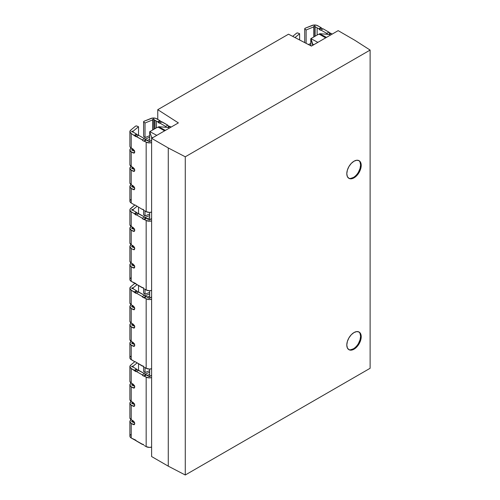 <?xml version="1.0" encoding="UTF-8"?>
<svg xmlns="http://www.w3.org/2000/svg" width="500" height="500" viewBox="0 0 500 500"><rect width="100%" height="100%" fill="white"/><g stroke="black" fill="none" stroke-linecap="round" stroke-linejoin="round"><path stroke-width="0.75" d="M350.613 178.438L353.375 177.481L354.006 177.85A10.194 5.888 -60 0 1 348.913 178.35A10.194 5.888 -60 0 1 347.35 170.188A10.194 5.888 -60 0 1 354.006 161.2L351.25 163.431L348.913 166.581L347.35 170.188L346.8 173.688L347.35 176.556L348.913 178.35L351.25 178.806L354.006 177.85L356.769 175.619L359.106 172.469L360.669 168.869L361.219 165.362L360.669 162.494L359.106 160.7L356.769 160.244L354.006 161.2A10.194 5.888 -60 0 1 359.106 160.7A10.194 5.888 -60 0 1 360.669 168.869A10.194 5.888 -60 0 1 354.006 177.85L353.375 177.481A10.194 5.888 120 0 0 359.944 168.787A10.194 5.888 120 0 0 358.775 160.531M350.613 349.781L353.375 348.819L354.006 349.188A10.194 5.888 -60 0 1 348.913 349.694A10.194 5.888 -60 0 1 347.35 341.525A10.194 5.888 -60 0 1 354.006 332.544L351.25 334.769L348.913 337.925L347.35 341.525L346.8 345.025L347.35 347.894L348.913 349.694L351.25 350.144L354.006 349.188L356.769 346.962L359.106 343.806L360.669 340.206L361.219 336.706L360.669 333.837L359.106 332.038L356.769 331.587L354.006 332.544A10.194 5.888 -60 0 1 359.106 332.038A10.194 5.888 -60 0 1 360.669 340.206A10.194 5.888 -60 0 1 354.006 349.188L353.375 348.819A10.194 5.888 120 0 0 359.944 340.131A10.194 5.888 120 0 0 358.775 331.875M143.606 293.087L143.606 288.113L143.606 293.087L145.019 294.237L149.688 292.35L145.019 294.237L145.019 289.312L145.019 294.237L143.606 293.087M131.831 287.944A0.606 0.35 180 0 1 132.25 287.844L132.25 288.55L132.25 287.844L133.144 287.838L136.981 284.669L133.144 287.838L132.25 287.844A0.606 0.35 180 0 0 131.831 287.944L131.831 288.444L131.831 287.944L131.862 288.463L132.838 288.606L132.162 288.544A0.606 0.35 180 0 1 131.831 287.944M131.831 306.256A0.606 0.35 180 0 1 132.25 306.15L132.25 306.856L132.25 306.15A0.606 0.35 0 0 0 131.831 306.256L131.862 306.769L134.688 307.981L132.162 306.85A0.606 0.35 180 0 1 131.831 306.256L131.831 306.75L131.831 306.256M131.831 324.562A0.606 0.35 180 0 1 132.25 324.462L132.25 325.169L132.25 324.462A0.606 0.35 0 0 0 131.831 324.562L131.862 325.081L134.688 326.287L132.162 325.163A0.606 0.35 180 0 1 131.831 324.562L131.831 325.062L131.831 324.562M131.831 342.875A0.606 0.35 180 0 1 132.25 342.769L132.25 343.475L132.25 342.769A0.606 0.35 0 0 0 131.831 342.875L131.831 343.369L131.831 342.875L131.862 343.387L134.688 344.6L132.162 343.469A0.606 0.35 180 0 1 131.831 342.875M143.606 214.762L143.606 209.788L143.606 214.762L145.019 215.906L149.688 214.019L145.019 215.906L145.019 210.981L145.019 215.906L143.606 214.762M131.831 209.619A0.606 0.35 180 0 1 132.25 209.519L132.25 210.225L132.25 209.519L133.144 209.506L136.981 206.344L133.144 209.506L132.25 209.519A0.606 0.35 180 0 0 131.831 209.619L131.831 210.119L131.831 209.619L131.862 210.138L132.838 210.275L132.162 210.212A0.606 0.35 180 0 1 131.831 209.619M131.831 227.931A0.606 0.35 180 0 1 132.25 227.825L132.25 228.531L132.25 227.825A0.606 0.35 0 0 0 131.831 227.931L131.862 228.444L134.688 229.65L132.162 228.525A0.606 0.35 180 0 1 131.831 227.931L131.831 228.425L131.831 227.931M131.831 246.238A0.606 0.35 180 0 1 132.25 246.131L132.25 246.844L132.25 246.131A0.606 0.35 0 0 0 131.831 246.238L131.862 246.756L134.688 247.963L132.162 246.831A0.606 0.35 180 0 1 131.831 246.238L131.831 246.737L131.831 246.238M131.831 264.544A0.606 0.35 180 0 1 132.25 264.444L132.25 265.15L132.25 264.444A0.606 0.35 0 0 0 131.831 264.544L131.831 265.044L131.831 264.544L131.862 265.062L134.688 266.269L132.162 265.144A0.606 0.35 180 0 1 131.831 264.544M143.606 371.419L143.606 366.444L143.606 371.419L145.019 372.562L149.688 370.675L145.019 372.562L145.019 367.638L145.019 372.562L143.606 371.419M131.831 366.275A0.606 0.35 180 0 1 132.25 366.169L132.25 366.875L132.25 366.169L133.144 366.163L136.981 363L133.144 366.163L132.25 366.169A0.606 0.35 180 0 0 131.831 366.275L131.831 366.769L131.831 366.275L131.862 366.788L132.838 366.931L132.162 366.869A0.606 0.35 180 0 1 131.831 366.275M131.831 384.581A0.606 0.35 180 0 1 132.25 384.481L132.25 385.188L132.25 384.481A0.606 0.35 0 0 0 131.831 384.581L131.862 385.1L134.688 386.306L132.162 385.181A0.606 0.35 180 0 1 131.831 384.581L131.831 385.081L131.831 384.581M131.831 402.894A0.606 0.35 180 0 1 132.25 402.788L132.25 403.494L132.25 402.788A0.606 0.35 0 0 0 131.831 402.894L131.862 403.406L134.688 404.619L132.162 403.488A0.606 0.35 180 0 1 131.831 402.894L131.831 403.387L131.831 402.894M131.831 421.2A0.606 0.35 180 0 1 132.25 421.1L132.25 421.806L132.25 421.1A0.606 0.35 0 0 0 131.831 421.2L131.831 421.7L131.831 421.2L131.862 421.719L134.688 422.925L132.162 421.794A0.606 0.35 180 0 1 131.831 421.2M143.606 136.438L143.606 121.85A1.525 0.881 180 0 1 144.05 121.256A1.525 0.881 180 0 1 144.256 121.156L150.869 118.481A4.569 2.637 180 0 1 156.725 118.775L158.569 119.844L155.425 118.25L152.312 118.094L144.256 121.156A1.525 0.881 0 0 0 144.05 121.256L143.606 121.85L143.606 136.438L145.019 137.581L149.688 135.694L145.019 137.581L145.019 122.994L145.019 137.581L143.606 136.438M152.894 119.131A0.606 0.35 180 0 1 153.931 119.325L154.037 129.2L154.037 119.712L153.787 119.15L152.894 119.131L152.894 129.863L152.894 119.131A0.606 0.35 180 0 0 152.719 119.369L152.706 129.969L152.719 119.369A0.606 0.35 180 0 1 152.894 119.131M131.831 186.219A0.606 0.35 180 0 1 132.25 186.119L132.25 186.825L132.25 186.119A0.606 0.35 0 0 0 131.831 186.219L131.831 186.719L131.831 186.219L131.862 186.737L134.688 187.944L132.162 186.812A0.606 0.35 180 0 1 131.831 186.219M131.831 167.913A0.606 0.35 180 0 1 132.25 167.806L132.25 168.512L132.25 167.806A0.606 0.35 0 0 0 131.831 167.913L131.831 168.406L131.831 167.913L131.862 168.425L134.688 169.638L132.162 168.506A0.606 0.35 180 0 1 131.831 167.913M131.831 149.6A0.606 0.35 180 0 1 132.25 149.5L132.25 150.206L132.25 149.5A0.606 0.35 0 0 0 131.831 149.6L131.831 150.1L131.831 149.6L131.862 150.119L134.688 151.325L132.162 150.2A0.606 0.35 180 0 1 131.831 149.6M135.338 126.3A1.525 0.881 180 0 1 135.512 126.188A1.525 0.881 180 0 1 136.537 125.925L138.525 126.744L133.144 131.181L132.25 131.188L132.25 131.894L132.25 131.188L133.144 131.181L133.144 132.125L133.144 131.181L138.525 126.744L138.525 135.35L138.525 126.744L136.537 125.925L135.512 126.188A1.525 0.881 0 0 0 135.338 126.3L130.706 130.125L135.338 126.3M131.831 131.294A0.606 0.35 180 0 1 132.25 131.188A0.606 0.35 180 0 0 131.831 131.294L131.831 131.788L131.831 131.294A0.606 0.35 180 0 0 132.162 131.888L132.838 131.95L131.862 131.806L131.831 131.294M296.444 33.288A1.525 0.881 180 0 1 296.613 33.175A1.525 0.881 0 0 0 296.444 33.288L292.706 36.369L296.444 33.288M314 26.113A0.606 0.35 180 0 1 315.038 26.306L315.038 36.25L315.144 26.7L314.894 26.137L314 26.113L314 36.85L314 26.113A0.606 0.35 180 0 0 313.825 26.356L313.806 26.875L306.125 29.981L304.713 28.831A1.525 0.881 180 0 1 305.156 28.244A1.525 0.881 180 0 1 305.356 28.144L311.975 25.469A4.569 2.637 180 0 1 317.831 25.762L319.281 26.606L316.531 25.238L313.412 25.081L305.356 28.144A1.525 0.881 0 0 0 305.156 28.244L304.713 28.831L304.713 42.613L304.713 28.831L306.125 29.981L306.125 43.344L306.125 29.981L313.806 26.875L313.806 36.956L313.825 26.356A0.606 0.35 180 0 1 314 26.113M178.375 122.9L151.619 138.344L151.619 456.55L151.619 138.344L168.275 147.963L168.275 466.163L151.619 456.55L168.275 466.163L168.275 147.963L185.275 156.794L185.275 475L168.275 466.163L185.275 475L185.275 156.794L370.119 50.075L370.119 368.281L185.275 475L370.119 368.281L370.119 50.075L354.812 40.263L338.162 30.644L311.406 46.094L288.512 34.194L157.762 109.681L157.762 119.375L157.762 109.681L178.375 122.9L157.762 109.681L288.512 34.194L311.406 46.094L338.162 30.644L354.812 40.263L370.119 50.075L185.275 156.794L168.275 147.963L151.619 138.344L178.375 122.9M310.988 39.35L310.794 38.7L318.481 34.263L319.6 34.375L325.656 37.869L319.6 34.375L319.6 33.7L326.481 37.394L319.6 33.7L319.6 34.375L318.481 34.263L310.794 38.7L310.794 45.775L310.988 39.35M317.863 42.369L310.988 38.675L317.863 42.369M329.462 34.469L319.6 33.7L329.462 34.469L330.581 35.025L329.462 34.469M312.725 45.331L310.988 38.675L312.725 44.131L313.762 44.731L312.725 44.131L312.725 45.331M146.594 139.894L144.444 141.137L143.794 141.012L146.163 142.131L146.163 211.644L146.163 142.131L149.394 142.906L151.619 142.569A4.569 2.637 180 0 1 146.163 142.131L144.444 141.137L146.594 139.894L148.988 141.581L149.806 141.581L151.619 140.225L151.619 137.144L152.662 137.744L151.619 137.144L149.688 131.713L157.381 127.275L149.688 131.713L149.688 141.631L149.688 131.713L151.619 137.144L151.619 140.225L150 141.35A0.606 0.35 180 0 1 148.787 141.35L145.95 139.769L143.794 141.012A1.525 0.881 60 0 1 142.287 139.894L144.444 138.65L145.95 139.769L143.794 141.012L143 140.787L142.287 139.894L144.444 138.65L138.625 135.294L136.475 136.537L142.287 139.894L136.381 136.606M149.688 212.413L149.688 219.956L149.688 212.413M149.688 290.744L149.688 298.281L149.688 290.744M149.688 369.069L149.688 376.613L149.688 369.069M151.619 212.087L151.619 218.55L150 219.681A0.606 0.35 180 0 1 148.787 219.681L145.95 218.094L143.794 219.338L144.444 219.462L146.594 218.219L149.394 220L151.619 218.55L151.619 212.087L149.394 212.419L146.163 211.644A4.569 2.637 0 0 0 151.619 212.087M151.619 290.413L151.619 296.881L150 298.006A0.606 0.35 180 0 1 148.787 298.006L145.95 296.425L143.794 297.669L144.444 297.794L146.594 296.55L149.394 298.325L151.619 296.881L151.619 290.413L149.394 290.744L146.163 289.975A4.569 2.637 0 0 0 151.619 290.413M151.619 368.738L151.619 375.206L150 376.331A0.606 0.35 180 0 1 148.787 376.331L145.95 374.75L143.794 375.994L144.444 376.119L146.594 374.875L149.394 376.656L151.619 375.206L151.619 368.738L149.394 369.075L146.163 368.3A4.569 2.637 0 0 0 151.619 368.738M151.619 447.069L151.619 447.794L151.619 447.069L149.394 447.4L146.163 446.625A4.569 2.637 0 0 0 151.619 447.069M157.381 127.275L158.594 127.394L158.594 126.719L168.363 127.481L169.475 128.038L168.363 127.481L158.594 126.719L165.413 130.381L158.594 126.719L158.594 127.394L164.587 130.856L158.594 127.394L157.381 127.275M149.869 131.637L156.8 135.356L149.869 131.637M308.35 44.5L310.794 43.513L308.35 44.5M313.825 36.95L313.825 26.356L313.825 36.95M315.144 36.188L315.144 26.7L315.144 36.188M327.481 34.312A1.525 0.881 60 0 1 326.744 33.4L328.9 32.156L323.081 28.8L320.931 30.044A1.525 0.881 60 0 1 320.831 30.119A1.525 0.881 60 0 1 319.419 29.419L321.575 28.175A1.525 0.881 -120 0 0 320.931 27.556L318.775 28.8L315.144 26.7L317.131 27.844L317.125 35.044L317.125 27.85L318.775 28.8A1.525 0.881 60 0 1 319.419 29.419L321.575 28.175A1.525 0.881 -120 0 0 322.869 28.925M310.062 45.394L310.794 45.1L310.062 45.394M330.406 33.275L328.469 34.394L330.406 33.275L328.9 32.156A1.525 0.881 -120 0 0 330.406 33.275A1.525 0.881 -120 0 1 331.05 33.4L330.406 33.275M323.081 28.8L322.375 28.875L320.931 27.556L318.775 28.8L320.219 30.119L320.931 30.044L326.744 33.4L328.9 32.156L323.081 28.8L320.931 30.044L326.744 33.4L327.875 34.513M320.931 27.556L319.281 26.6L320.931 27.556M329.231 34.45L331.05 33.4L329.231 34.45M332.225 34.075L331.05 33.4L332.225 34.075M294.988 37.556L299.625 33.731L297.638 32.919L296.613 33.175A1.525 0.881 180 0 1 297.638 32.919L299.625 33.731L299.625 39.969L299.625 33.731L294.988 37.556M133.144 149.488L132.25 149.5L133.144 149.488L133.144 150.431L133.144 149.488M130.706 148.431L131.163 148.056L130.706 148.431A4.569 2.637 180 0 0 129.881 149.944A4.569 2.637 180 0 0 131.219 151.812L129.894 150.175L130.706 148.431M133.144 167.8L132.25 167.806L133.144 167.8L133.144 168.744L133.144 167.8M130.706 166.744L131.163 166.363L130.706 166.744A4.569 2.637 180 0 0 129.881 168.256A4.569 2.637 180 0 0 131.219 170.119L129.894 168.481L130.706 166.744M133.144 186.106L132.25 186.119L133.144 186.106L133.144 187.05L133.144 186.106M130.706 185.05L131.163 184.675L130.706 185.05A4.569 2.637 180 0 0 129.881 186.562A4.569 2.637 180 0 0 131.219 188.425L129.894 186.794L130.706 185.05M129.881 186.562L129.881 201.15A4.569 2.637 0 0 0 131.219 203.019L131.219 188.425L131.219 203.019L130.306 202.269L129.881 201.119M129.894 183.075L131.219 184.706L131.219 170.119L131.219 184.706L133.244 185.875L134.75 188.487L134.312 189.7L133.244 189.6L134.75 188.725L133.244 189.6L131.219 188.425L134.312 189.706L134.75 188.725L134.312 187L131.219 184.706A4.569 2.637 0 0 1 129.881 182.844L129.881 168.256M129.894 164.762L131.219 166.4L131.219 151.812L131.219 166.4L133.244 167.569L134.75 170.181L134.312 171.394L133.244 171.287L134.75 170.419L133.244 171.287L131.219 170.119L134.312 171.394L134.75 170.419L134.312 168.694L131.219 166.4A4.569 2.637 0 0 1 129.881 164.531L129.881 149.944M129.881 131.637L129.881 146.225A4.569 2.637 0 0 0 131.219 148.088L131.219 133.5A4.569 2.637 180 0 1 129.881 131.637A4.569 2.637 180 0 1 130.706 130.125L129.894 131.869L131.219 133.5L134.969 135.912L137.119 134.669L138.625 135.294L136.475 136.537L134.969 135.912L137.119 134.669L136.475 134.05L134.319 135.294L136.475 134.05L132.838 131.95L136.475 134.05M129.894 146.456L130.306 147.338L133.244 149.262L134.75 151.869L134.312 153.088L133.244 152.981L134.75 152.113L133.244 152.981L131.219 151.812L134.312 153.088L134.75 152.113L134.312 150.387L131.219 148.088L131.219 133.5L135.762 136.613L136.475 136.537M134.319 204.806L131.219 203.019L134.319 204.806M130.037 200.469L130.706 199.638M134.969 204.931L142.287 209.406L134.969 204.931L130.037 209.281L129.894 210.194L131.219 211.831L131.219 226.419L134.312 228.713L134.75 230.2L134.312 231.412L131.219 230.138L131.219 244.725L134.312 247.019L134.75 248.506L134.312 249.719L133.244 249.619L131.219 248.444L131.219 263.038L134.312 265.331L134.75 267.056L134.312 268.031L131.219 266.756A4.569 2.637 180 0 1 129.881 264.887A4.569 2.637 180 0 1 130.706 263.375L129.894 265.119L131.219 266.756L131.219 281.344L131.219 266.756L133.244 267.925L134.75 267.056L133.244 267.925L134.312 268.031L134.75 266.819L133.244 264.206L131.219 263.038L131.219 248.444L129.894 246.812L130.706 245.069A4.569 2.637 180 0 0 129.881 246.581A4.569 2.637 180 0 0 131.219 248.444L133.244 249.619L134.75 248.744L133.244 249.619L134.312 249.719L134.75 248.506L133.244 245.894L131.219 244.725L131.219 230.138L129.894 228.5L130.706 226.756A4.569 2.637 180 0 0 129.881 228.275A4.569 2.637 180 0 0 131.219 230.138L133.244 231.306L134.75 230.438L133.244 231.306L134.312 231.412L134.75 230.2L133.244 227.587L131.219 226.419L131.219 211.831L134.319 213.619L131.219 211.831A4.569 2.637 180 0 1 129.881 209.963A4.569 2.637 180 0 1 130.706 208.45L134.975 204.931M142.506 209.281L142.287 209.406A1.525 0.881 60 0 1 142.387 209.331A1.525 0.881 60 0 1 143.794 210.031L142.506 209.281M144.444 210.65L146.163 211.644L144.444 210.65M138.625 135.294L144.444 138.65M154.994 120.262L154.994 128.65L154.994 120.262L154.037 119.712L154.994 120.262L154.994 128.65L154.994 120.262L156.412 121.088L154.994 120.262M152.719 129.963L152.719 119.369L152.706 119.887L145.019 122.994L143.606 121.85L145.019 122.994L152.706 119.887L152.706 129.969M144.825 139.238L149.688 137.269L144.825 139.238M149.688 139.412L147.381 140.344L149.688 139.412M161.981 121.812L159.825 123.056L159.119 123.131L158.319 122.431L160.469 121.188L167.794 125.169L165.637 126.412L159.825 123.056L165.637 126.412L166.375 127.325L165.637 126.412L167.794 125.169L161.981 121.812L159.825 123.056L156.412 121.088L156.412 127.831L156.412 121.088L157.669 121.812L159.825 120.569L158.569 119.844L159.825 120.569L157.669 121.812L158.319 122.431L160.469 121.188A1.525 0.881 -120 0 0 159.825 120.569L160.469 121.188A1.525 0.881 -120 0 0 161.762 121.938M167.794 125.169L168.5 126.062L171.119 127.088L169.95 126.412A1.525 0.881 -120 0 0 169.3 126.287L167.369 127.4L169.3 126.287A1.525 0.881 -120 0 1 167.794 125.169M168.125 127.463L169.95 126.412L168.125 127.463M129.881 421.544L129.881 436.131A4.569 2.637 0 0 0 131.219 438L131.219 423.406A4.569 2.637 180 0 1 129.881 421.544A4.569 2.637 180 0 1 130.706 420.031L129.894 421.775L131.219 423.406L131.219 438L135.762 440.138L136.475 441.031L142.287 444.387A1.525 0.881 60 0 1 142.387 444.312A1.525 0.881 60 0 1 143.794 445.012L131.219 438L130.306 437.25L129.881 436.1M133.144 421.087L132.25 421.1L133.144 421.087L133.144 422.031L133.144 421.087M146.594 374.875L144.444 376.119L146.163 377.113L149.394 377.887L151.619 377.55A4.569 2.637 180 0 1 146.163 377.113L146.163 446.625L146.163 377.113L143.794 375.994A1.525 0.881 60 0 1 142.287 374.875L144.444 373.631L145.95 374.75L143.419 375.988L142.287 374.875L136.475 371.519L135.762 371.594L131.219 368.481L131.219 383.069L134.312 385.369L134.75 386.85L134.312 388.069L131.219 386.794L131.219 401.381L134.312 403.675L134.75 405.163L134.312 406.375L131.219 405.1L131.219 419.688L134.312 421.981L134.75 423.706L134.312 424.688L131.219 423.406L133.244 424.581L134.75 423.706L133.244 424.581L134.312 424.688L134.75 423.469L133.244 420.856L131.219 419.688L131.219 405.1L129.894 403.462L130.706 401.725A4.569 2.637 180 0 0 129.881 403.237A4.569 2.637 180 0 0 131.219 405.1L133.244 406.269L134.75 405.4L133.244 406.269L134.312 406.375L134.75 405.163L133.244 402.55L131.219 401.381L131.219 386.794L129.894 385.156L130.706 383.413A4.569 2.637 180 0 0 129.881 384.925A4.569 2.637 180 0 0 131.219 386.794L133.244 387.962L134.75 387.094L133.244 387.962L134.312 388.069L134.75 386.85L133.244 384.244L131.219 383.069L131.219 368.481L134.319 370.275L136.475 369.031L135.219 368.306L136.475 369.031L134.319 370.275L134.969 370.894L137.119 369.65L136.475 369.031M144.444 445.631L146.163 446.625L144.444 445.631M142.287 374.875L144.444 373.631L138.625 370.275L136.475 371.519L142.287 374.875M138.625 370.275L136.475 371.519L134.969 370.894L137.119 369.65L144.444 373.631M130.037 435.45L130.706 434.619M129.894 418.056L131.219 419.688A4.569 2.637 0 0 1 129.881 417.825L129.881 403.237M133.344 402.612L132.25 402.788L133.144 402.781L133.144 403.725L133.344 402.612M129.894 399.744L131.219 401.381A4.569 2.637 0 0 1 129.881 399.513L129.881 384.925M133.344 384.306L132.25 384.481L133.144 384.469L133.144 385.412L133.344 384.306M129.894 381.438L131.219 383.069A4.569 2.637 0 0 1 129.881 381.206L129.881 366.619A4.569 2.637 180 0 1 130.706 365.106L129.894 366.85L131.219 368.481A4.569 2.637 180 0 1 129.881 366.619M135.219 368.306L132.838 366.931L135.219 368.306M134.975 361.581L130.706 365.106L134.975 361.581L142.287 366.062A1.525 0.881 60 0 1 142.387 365.988A1.525 0.881 60 0 1 143.794 366.681L134.969 361.587M133.144 367.106L133.144 366.163L133.144 367.106M138.525 370.331L138.525 363.888L138.525 370.331M144.825 374.219L149.688 372.25L144.825 374.219M149.688 374.394L147.381 375.325L149.688 374.394M129.881 264.887L129.881 279.481A4.569 2.637 0 0 0 131.219 281.344L135.762 283.481L136.475 284.381L142.287 287.738A1.525 0.881 60 0 1 142.387 287.663A1.525 0.881 60 0 1 143.794 288.356L131.219 281.344L130.306 280.594L129.881 279.444M133.144 264.438L132.25 264.444L133.144 264.438L133.144 265.381L133.144 264.438M146.594 218.219L144.444 219.462L146.163 220.456L149.394 221.231L151.619 220.9A4.569 2.637 180 0 1 146.163 220.456L146.163 289.975L146.163 220.456L143.794 219.338A1.525 0.881 60 0 1 142.287 218.219L144.444 216.975L145.95 218.094L143.419 219.331L142.287 218.219L136.475 214.862L135.762 214.938L134.319 213.619L136.475 212.375L135.219 211.65L136.475 212.375L134.319 213.619L134.969 214.244L137.119 213L136.475 212.375M144.444 288.981L146.163 289.975L144.444 288.981M142.287 218.219L144.444 216.975L138.625 213.619L136.475 214.862L142.287 218.219M138.625 213.619L136.475 214.862L134.969 214.244L137.119 213L144.444 216.975M130.037 278.794L130.706 277.962M129.894 261.4L131.219 263.038A4.569 2.637 0 0 1 129.881 261.169L129.881 246.581M133.344 245.956L132.25 246.131L133.144 246.125L133.144 247.069L133.344 245.956M129.894 243.088L131.219 244.725A4.569 2.637 0 0 1 129.881 242.862L129.881 228.275M133.344 227.65L132.25 227.825L133.144 227.819L133.144 228.762L133.344 227.65M129.894 224.781L131.219 226.419A4.569 2.637 0 0 1 129.881 224.55L129.881 209.963M135.219 211.65L132.838 210.275L135.219 211.65M133.144 210.45L133.144 209.506L133.144 210.45M138.525 213.681L138.525 207.231L138.525 213.681M144.825 217.562L149.688 215.594L144.825 217.562M149.688 217.744L147.381 218.675L149.688 217.744M129.881 343.219L129.881 357.806A4.569 2.637 0 0 0 131.219 359.669L131.219 345.081A4.569 2.637 180 0 1 129.881 343.219A4.569 2.637 180 0 1 130.706 341.706L129.894 343.45L131.219 345.081L131.219 359.669L134.319 361.463L130.306 358.919L129.881 357.775M133.144 342.762L132.25 342.769L133.144 342.762L133.144 343.706L133.144 342.762M146.594 296.55L144.444 297.794L146.163 298.788L149.394 299.556L151.619 299.225A4.569 2.637 180 0 1 146.163 298.788L146.163 368.3L146.163 298.788L143.794 297.669A1.525 0.881 60 0 1 142.287 296.55L144.444 295.306L145.95 296.425L143.419 297.656L142.287 296.55L136.475 293.188L135.762 293.263L131.219 290.156L131.219 304.744L134.312 307.038L134.75 308.525L134.312 309.738L131.219 308.463L131.219 323.05L134.312 325.35L134.75 326.831L134.312 328.05L131.219 326.775L131.219 341.362L134.312 343.656L134.75 345.381L134.312 346.356L131.219 345.081L133.244 346.25L134.75 345.381L133.244 346.25L134.312 346.356L134.75 345.144L133.244 342.531L131.219 341.362L131.219 326.775L129.894 325.138L130.706 323.394A4.569 2.637 180 0 0 129.881 324.906A4.569 2.637 180 0 0 131.219 326.775L133.244 327.944L134.75 327.075L133.244 327.944L134.312 328.05L134.75 326.831L133.244 324.225L131.219 323.05L131.219 308.463L129.894 306.831L130.706 305.087A4.569 2.637 180 0 0 129.881 306.6A4.569 2.637 180 0 0 131.219 308.463L133.244 309.631L134.75 308.762L133.244 309.631L134.312 309.738L134.75 308.525L133.244 305.912L131.219 304.744L131.219 290.156L134.319 291.944L136.475 290.7L135.219 289.975L136.475 290.7L134.319 291.944L134.969 292.569L137.119 291.325L136.475 290.7M144.444 367.306L146.163 368.3L144.444 367.306M142.287 296.55L144.444 295.306L138.625 291.944L136.475 293.188L142.287 296.55M138.625 291.944L136.475 293.188L134.969 292.569L137.119 291.325L144.444 295.306M130.037 357.125L130.706 356.294M129.894 339.725L131.219 341.362A4.569 2.637 0 0 1 129.881 339.494L129.881 324.906M133.344 324.288L132.25 324.462L133.144 324.45L133.144 325.4L133.344 324.288M129.894 321.419L131.219 323.05A4.569 2.637 0 0 1 129.881 321.188L129.881 306.6M133.344 305.975L132.25 306.15L133.144 306.144L133.144 307.087L133.344 305.975M129.894 303.106L131.219 304.744A4.569 2.637 0 0 1 129.881 302.881L129.881 288.288A4.569 2.637 180 0 1 130.706 286.775L129.894 288.519L131.219 290.156A4.569 2.637 180 0 1 129.881 288.288M135.219 289.975L132.838 288.606L135.219 289.975M134.975 283.256L130.706 286.775L134.975 283.256M133.144 288.781L133.144 287.838L133.144 288.781M138.525 292.006L138.525 285.562L138.525 292.006M144.825 295.887L149.688 293.925L144.825 295.887M149.688 296.069L147.381 297L149.688 296.069M358.469 343.444L360.031 339.837L360.581 336.337L360.031 333.469M348.6 349.494A10.194 5.888 120 0 0 353.375 348.819M358.469 172.1L360.031 168.5L360.581 165L360.031 162.131M348.6 178.15A10.194 5.888 120 0 0 353.375 177.481"/></g></svg>
